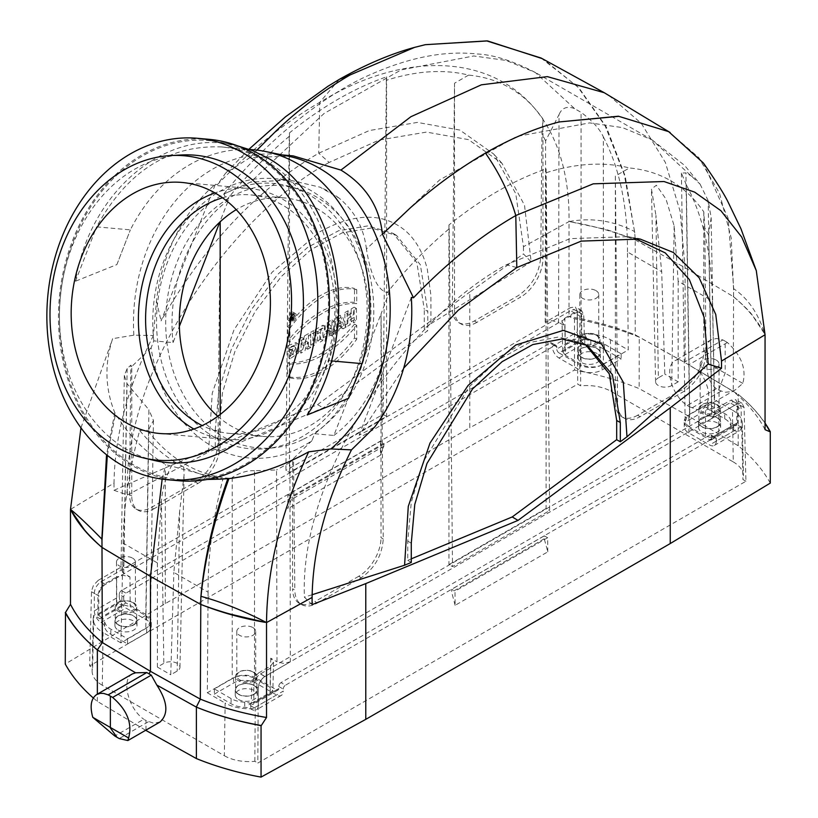<?xml version="1.0" encoding="UTF-8"?>
<svg xmlns="http://www.w3.org/2000/svg" width="818" height="818" viewBox="0 0 818 818"><rect width="100%" height="100%" fill="white"/><g stroke="black" fill="none" stroke-linecap="round" stroke-linejoin="round"><path stroke-width="0.61" stroke-dasharray="4.09 3.07" d="M302.64 439.614A131.616 103.804 95.1 0 1 274.327 447.743A131.616 103.804 95.1 0 1 223.202 436.74A131.616 103.804 95.1 0 1 171.023 363.621A131.616 103.804 95.1 0 1 176.668 263.069A131.616 103.804 95.1 0 1 236.831 193.999A131.616 103.804 95.1 0 1 297.455 188.764A131.616 103.804 95.1 0 1 316.269 196.872A131.616 103.804 95.1 0 1 368.458 269.991A131.616 103.804 95.1 0 1 362.803 370.544A131.616 103.804 95.1 0 1 302.64 439.614M217.772 416.301A119.714 94.418 -84.9 0 0 231.627 426.27A119.714 94.418 -84.9 0 0 263.294 436.423A119.714 94.418 -84.9 0 0 367.988 325.584A119.714 94.418 -84.9 0 0 284.603 197.946A119.714 94.418 -84.9 0 0 236.228 209.674M403.693 368.12L359.143 435.258L374.675 427.027M411.311 297.445L359.143 435.258M293.253 155.901L249.858 157.7L225.563 173.222L217.465 184.592C250.247 150.256 284.347 122.833 319.756 102.352C444.747 25.716 570.903 70.45 569.031 221.576L523.459 246.709L515.749 193.631L493.796 154.091L459.849 130.062L417.374 122.414L369.286 130.553L318.734 153.201C256.924 189.326 204.367 245.226 161.074 320.901L215.369 184.326A162.363 128.048 95.1 0 0 156.442 301.034L153.406 335.513L133.845 335.165L112.639 338.672C104.397 364.02 105.123 388.703 114.817 412.712L115.532 413.867C129.285 436.045 146.013 452.957 165.706 464.604L220.022 479.144M153.406 335.513C127.864 386.413 114.735 435.605 114.019 483.09L70.491 509.409M80.972 427.865L112.639 338.672M100.123 618.848L101.902 617.825A9.448 5.46 180 0 1 104.592 621.271A21.421 12.372 0 0 0 110.808 629.144L127.516 638.786L146.678 627.723A15.746 9.09 0 0 0 148.181 626.721L145.788 628.5L148.794 429.307L147.506 430.268A164.459 129.704 -84.9 0 0 230.932 478.428L232.22 477.477L232.22 678.398L235.298 677.018A15.746 9.09 0 0 0 233.549 677.887L214.398 688.94L231.105 698.592A21.421 12.372 0 0 0 244.746 702.181A9.448 5.46 180 0 1 250.707 703.736L248.928 704.768L255.226 708.398A33.63 19.417 180 0 1 225.144 703.061L224.357 755.73L102.281 685.249L103.068 632.58A33.63 19.417 180 0 1 93.232 618.612A33.63 19.417 180 0 1 93.825 615.218L100.123 618.848L97.894 614.952L97.935 594.553L99.806 588.878L103.722 584.41L116.606 576.925L116.8 604.032L97.894 614.952M123.15 543.152C123.446 507.641 128.947 470.074 139.673 430.472C150.031 443.1 161.473 453.428 173.989 461.464C166.984 473.06 162.782 486.199 161.391 500.882L157.383 562.917L123.15 543.152L120.89 642.866L145.788 628.5M120.89 642.866L103.068 632.58M468.602 75.103L454.532 83.221L452.303 308.263C452.334 315.216 454.45 319.991 458.653 322.578C462.998 324.93 468.223 324.388 474.328 320.973L518.213 295.646C531.731 286.3 539.246 273.488 540.739 257.2L541.966 133.774L542.968 118.988C524.788 92.812 499.992 78.18 468.602 75.103C443.867 68.998 416.444 70.737 386.341 80.307L386.587 76.82C354.174 88.068 321.801 106.759 289.47 132.894L289.214 136.381C267.159 154.735 246.32 175.88 226.719 199.837L223.835 193.989L250.564 182.138L324.153 113.426L401.157 69.898L473.745 55.972L506.158 60.44L535.269 72.454L574.533 108.579L581.056 112.342C592.324 120.747 599.747 128.927 603.336 136.882L603.336 364.337L600.248 365.718A15.746 9.09 0 0 0 601.997 364.848L621.159 353.785L604.451 344.143A21.421 12.372 0 0 0 590.811 340.554A9.448 5.46 180 0 1 584.839 339L586.618 337.967L580.32 334.337A33.63 19.417 180 0 1 610.402 339.674L628.224 349.961L627.478 251.975L661.711 271.74L655.924 215.369L658.357 377.834L664.809 374.112L661.711 271.74M603.336 364.337L628.224 349.961M545.197 322.282L545.606 140.89L559.031 114.592L558.561 322.282L551.874 320.676L545.197 322.282L570.708 307.548L576.946 311.147L581.7 310.707L583.735 314.94L577.314 311.229L577.702 384.123L580.698 385.851A34.745 20.061 0 0 1 611.189 391.433L733.265 461.914L732.478 410.155L714.656 399.869L712.406 301.014L678.173 281.249L674.155 225.891L666.005 199.081L656.373 185.226L651.465 189.091L655.924 215.369M574.533 108.579C567.058 105.829 561.894 107.833 559.031 114.592M380.554 441.229L380.421 455.207L383.857 446.178L383.857 443.274L380.554 441.229L287.895 494.737L287.752 508.704L291.31 499.604L291.31 496.71L287.895 494.737M380.421 455.207L287.752 508.704M289.214 136.381L285.911 470.442L289.47 472.497L386.587 416.423L383.039 414.368L285.911 470.442M220.185 414.491L220.185 444.839L217.966 443.56L220.165 221.075L228.529 200.011L226.719 199.837M217.966 443.56C216.463 459.839 208.948 472.651 195.43 481.996L151.555 507.334C145.44 510.749 140.215 511.281 135.87 508.939C131.667 506.352 129.561 501.577 129.53 494.614L130.808 365.176L127.158 368.529L124.336 375.462L127.035 383.632L148.896 409.757L145.788 615.637L130.185 606.629L129.97 576.925L123.283 575.33L116.606 576.925M104.459 583.94L98.221 580.34L123.733 565.606L120.962 569.41L123.733 573.326L129.97 576.925M98.221 580.34L93.518 585.238L91.524 590.852L89.622 665.913L577.702 384.123M577.314 311.229L575.412 307.067L570.708 307.548M386.341 80.307L383.039 414.368M173.989 461.464L183.743 467.098C196.647 473.734 209.745 477.569 223.028 478.591L230.932 478.428M139.673 430.472L147.506 430.268M183.743 467.098L184.07 475.248L179.633 511.403L173.845 572.416L208.079 592.181C207.803 556.271 212.792 518.408 223.028 478.591M157.383 562.917L157.383 667.079L163.825 663.347A9.448 5.46 180 0 1 174.183 662.181A9.448 5.46 180 0 1 179.96 667.273A9.448 5.46 180 0 1 177.189 671.067L170.747 674.789L173.845 572.416M217.465 184.592L215.369 184.326M133.845 335.165A162.363 128.048 95.1 0 1 276.29 154.387A162.363 128.048 95.1 0 1 287.67 156.054M652.11 139.909L684.574 165.389L700.065 184.111L652.11 139.909L622.498 127.608L589.655 122.884L516.557 136.514L439.532 180.032L366.413 249.03C368.468 261.791 374.092 290.001 387.251 292.517C406.607 268.427 427.262 247.169 449.205 228.754L448.959 224.981C481.301 198.846 513.673 180.154 546.087 168.907L549.635 510.555L452.507 566.629L448.959 564.584L546.087 508.51L549.635 510.555M700.065 184.122L708.173 200.696L711.169 217.608L708.633 235.011L711.824 418.479L737.325 403.755L742.079 403.294L744.083 407.517L745.934 481.25L257.844 763.041L258.243 688.02L258.907 684.298L261.341 679.727L264.102 677.007L290.359 661.813L289.909 462.497L293.529 459.123L294.807 590.044L292.588 588.755A31.503 18.19 120 0 0 299.112 603.183A31.503 18.19 120 0 0 314.858 601.619L317.333 603.05C311.229 606.465 305.952 606.966 301.515 604.563C297.21 601.925 294.971 597.079 294.807 590.044M704.799 227.782L703.797 211.852C685.617 185.666 660.832 171.034 629.431 167.956L615.361 176.074L617.59 403.683C617.754 410.728 619.993 415.564 624.287 418.213C628.725 420.616 634.001 420.104 640.116 416.689L684.001 391.352C697.488 381.996 704.83 369.082 706.026 352.63L704.799 227.782L708.633 235.011M312.098 604.655L304.388 597.191C299.347 475.769 404.47 319.787 506.393 264.766L516.812 267.568M339.245 79.407L319.756 102.352L318.734 153.201L329.153 162.445L379.061 140.082L426.515 132.097L468.479 139.622L501.976 163.334L524.522 205.236L531.158 261.862L523.459 253.917L469.767 292.057L469.767 427.814L165.297 603.602L65.266 664.063M256.903 150.123L249.858 157.7M156.442 301.034L161.074 320.901M114.019 483.09L114.019 490.299L127.373 494.992C122.373 373.601 227.24 217.465 329.153 162.445M608.858 95.369L641.24 123.283L665.3 162.322L680.075 211.105L685.085 267.752L685.085 362.66L635.228 334.859A226.821 130.952 0 0 0 569.031 316.494L574.267 318.744A233.12 134.592 180 0 1 639.247 337.19L685.085 362.66L733.235 391.454L733.582 289.961L731.2 237.966L719.533 193.314L698.889 157.731L668.695 131.657M541.097 58.027L578.817 87.69L606.363 127.056L625.197 176.085L634.737 232.895L635.228 239.95L635.228 334.859L639.247 337.19L639.155 388.591A236.269 136.412 0 0 0 574.492 370.063L469.767 427.814M249.95 157.69L256.944 150.123M214.756 437.466A133.191 105.041 95.1 0 1 163.549 273.733A133.191 105.041 95.1 0 1 289.889 186.524A133.191 105.041 95.1 0 1 366.474 325.452A133.191 105.041 95.1 0 1 266.484 448.591A133.191 105.041 95.1 0 1 214.756 437.466M153.804 340.881A137.986 108.825 95.1 0 1 274.122 178.661A137.986 108.825 95.1 0 1 368.836 283.539A137.986 108.825 95.1 0 1 314.633 433.734L311.924 440.708A142.455 112.352 95.1 0 1 151.095 347.854L153.804 340.881L173.048 342.599L179.367 326.31M267.036 157.629L265.748 160.962C251.75 153.027 237.005 148.344 221.504 146.923C168.692 144.868 127.056 171.514 96.585 226.862L130.348 229.878A164.919 130.072 95.1 0 1 254.132 149.837M237.455 145.798L233.795 144.98C164.193 128.815 89.244 193.324 75.491 281.218L96.585 226.862M254.081 155.021A170.113 134.162 95.1 0 1 324.46 343.928A170.113 134.162 95.1 0 1 190.85 479.869A170.113 134.162 95.1 0 1 133.794 465.053A170.113 134.162 95.1 0 1 66.841 261.351A170.113 134.162 95.1 0 1 220.993 142.352A170.113 134.162 95.1 0 1 254.081 155.021M116.892 264.572L130.348 229.878L116.892 264.572L75.491 281.218M307.169 414.971L328.253 360.615C351.28 283.672 322.824 192.782 265.748 160.962M328.253 360.615L331.331 360.891M449.205 228.754L452.507 566.629M387.251 292.517L389.092 292.711L381.045 313.969L383.243 538.98C382.047 555.442 374.705 568.346 361.219 577.712L317.333 603.05M547.794 551.843L547.661 537.712L544.246 535.872L544.246 538.776L547.794 551.843L455.125 605.34L454.992 591.21L451.689 589.308L451.689 592.201L455.125 605.34M547.661 537.712L454.992 591.21M366.413 249.03C363.979 228.294 354.879 211.33 339.102 198.14L320.186 187.22L289.623 180.052L250.564 182.138M603.336 136.882C619.666 168.293 627.713 206.657 627.478 251.975M732.478 410.155A33.63 19.417 180 0 1 742.325 423.642A33.63 19.417 180 0 1 741.732 427.517L735.433 423.888L733.654 424.91A9.448 5.46 180 0 1 730.965 421.464A21.421 12.372 0 0 0 724.738 413.591L708.03 403.949L688.879 415.002A15.746 9.09 0 0 0 687.365 416.014L689.768 414.235L686.292 184.776C703.255 216.545 711.957 255.288 712.406 301.014M686.292 184.776L681.404 173.068L685.924 172.884L689.768 427.098L686.742 424.644L685.259 421.751L687.365 416.014A15.746 9.09 0 0 0 684.257 421.434A15.746 9.09 0 0 0 688.879 427.865L709.595 439.828L734.544 425.421L733.705 424.941A9.448 5.46 180 0 1 733.654 424.91L711.517 437.691L705.361 436.096L689.768 427.098M692.447 176.647L685.924 172.884M314.633 433.734L333.877 435.452L381.024 313.948L381.024 537.702L383.243 538.98M361.219 577.712L358.744 576.281A31.503 18.19 120 0 0 381.024 537.702M358.744 576.281L314.858 601.619M311.924 440.708L292.588 459.409L292.588 588.755M220.165 221.075L220.185 221.78M220.185 221.095L219.766 222.169M151.095 347.854L131.749 366.556L131.749 495.902A31.503 18.19 120 0 0 138.273 510.32A31.503 18.19 120 0 0 154.029 508.765L151.555 507.334M195.43 481.996L197.915 483.428L154.029 508.765M197.915 483.428A31.503 18.19 120 0 0 220.185 444.839M741.22 426.71A9.448 5.46 60 0 1 739.267 431.035A9.448 5.46 60 0 1 734.544 430.565L733.705 430.084A9.448 5.46 180 0 1 730.965 426.607A21.421 12.372 0 0 0 724.738 418.734L708.03 409.092L688.879 420.155A15.746 9.09 0 0 0 684.257 426.577A15.746 9.09 0 0 0 688.879 433.008L709.595 444.972A9.448 5.46 -120 0 0 714.318 445.442A9.448 5.46 -120 0 0 716.271 441.117L741.22 426.71L741.22 409.215A9.448 5.46 120 0 0 739.267 404.89A9.448 5.46 120 0 0 734.544 405.36L264.96 676.466A9.448 5.46 120 0 0 258.273 688.04L253.825 685.474L253.825 702.959A3.149 1.82 60 0 1 253.171 704.4A3.149 1.82 60 0 1 251.596 704.247L276.545 689.85L255.829 677.887A15.746 9.09 0 0 0 235.298 677.018C242.24 674.962 248.631 675.423 254.49 678.398L254.49 470.718L276.556 469.961L276.985 661.813L283.672 663.408L290.359 661.813M264.848 676.537L258.611 672.938L270.748 665.924L273.519 662.14L270.748 658.204L276.985 661.813M254.49 678.398L270.083 687.406L272.844 690.954L250.707 703.736A9.448 5.46 180 0 1 250.758 703.766L251.596 704.247M107.311 455.37L115.532 413.867M162.158 479.144L165.706 464.604M114.817 412.712L106.544 454.767M208.079 592.181L207.322 692.764L232.22 678.398M765.055 423.141A236.269 136.412 0 0 0 738.194 394.327L738.122 394.276A233.12 134.592 180 0 1 765.055 423.458M585.422 344.49L583.643 343.458L558.408 337.016L529.205 342.599L498.54 359.716L469.051 386.894L423.448 461.444L411.26 502.385L407.773 541.107L407.773 560.299L411.27 558.847M293.11 315.032A3.17 1.83 -60 0 1 294.695 314.879A3.17 1.83 -60 0 1 294.695 318.539A3.17 1.83 -60 0 1 291.525 320.37A3.17 1.83 -60 0 1 291.034 317.824A3.17 1.83 -60 0 1 293.11 315.032M292.057 313.928L292.057 317.384L291.249 317.844L291.249 316.852L289.552 318.826L292.098 313.907L294.286 315.216L294.286 318.662L293.478 319.132L293.478 318.13L291.781 320.114L292.231 318.529L289.787 317.159L292.231 318.529L294.327 315.196M315.932 331.852L315.932 344.501L312.916 346.239L312.916 333.591L315.932 331.852L313.703 330.564L313.703 343.212L315.932 344.501M346.045 327.108L343.059 328.836L342.507 327.088L339.133 329.041L338.56 331.433L335.268 333.335L339.02 318.519L342.476 316.525L346.045 327.108L343.816 325.83L340.83 327.548L343.059 328.836M307.742 349.225L310.646 347.548L310.646 334.91L306.781 337.139L303.979 345.799L303.979 338.754L301.065 340.431L301.065 353.079L304.899 350.871L307.742 342.057L307.742 349.225L305.513 347.936L308.417 346.27L310.646 347.548M218.866 451.239L218.866 432.047L215.236 430.023L215.236 449.276L218.866 451.239L323.325 407.885L427.783 330.625L424.276 328.591L424.276 309.337L427.783 311.433L427.783 330.625M218.866 432.047L222.445 392.906L234.889 351.536L255.104 311.576L281.31 276.535L311.218 249.5L342.19 232.844L371.505 228.017L396.587 235.461L420.37 264.776L427.783 311.433M331.178 335.697L334.204 333.949L334.204 321.3C327.425 324.337 325.267 328.028 327.732 332.364L325.339 339.071L328.683 337.139L330.349 331.965L331.178 331.484L331.178 335.697L328.948 334.409L331.975 332.66L334.204 333.949M331.975 332.66L331.975 320.022C325.196 323.049 323.038 326.74 325.503 331.086L327.732 332.364L325.503 331.086L323.11 337.783L325.339 339.071M289.909 377.804A80.522 46.493 120 0 0 356.74 339.214L356.74 325.359A95.542 55.164 -60 0 1 289.909 363.949L289.909 377.804L287.68 376.515A80.522 46.493 120 0 0 354.511 337.926L356.74 339.214M293.11 313.826A4.652 2.689 -60 0 1 295.431 313.591A4.652 2.689 -60 0 1 295.431 318.959A4.652 2.689 -60 0 1 290.779 321.648A4.652 2.689 -60 0 1 290.063 317.926A4.652 2.689 -60 0 1 293.11 313.826M356.74 289.746L356.74 303.631A96.156 55.512 120 0 0 289.94 342.2L289.909 328.315A80.256 46.34 -60 0 1 356.74 289.746L354.511 288.457L354.511 302.343L356.74 303.631M356.444 308.458L356.444 321.106L353.427 322.854L353.427 317.875L350.155 319.766L350.155 324.746L347.129 326.484L347.129 313.846L350.155 312.098L350.155 316.709L353.427 314.818L353.427 310.206L356.444 308.458L354.214 307.179L354.214 319.818L356.444 321.106M325.206 326.494L325.206 329.49L322.844 330.85L322.844 340.503L319.828 342.251L319.828 332.599L317.456 333.969L317.456 330.973L325.206 326.494L322.987 325.206L322.987 328.202L325.206 329.49M293.222 350.717L293.222 354.552L295.707 347.415L290.308 350.114L290.308 346.924L298.161 343.918L298.458 352.998L290.206 358.693L290.206 352.456L293.222 350.717L290.993 349.429L290.993 353.274L293.222 354.552M93.232 618.612L92.107 670.821A34.745 20.061 0 0 1 92.618 667.652L89.622 665.913M92.107 670.821A34.745 20.061 0 0 0 102.281 685.249M224.357 755.73A34.745 20.061 0 0 0 254.848 761.313L257.844 763.041M745.934 481.25L742.928 479.522A34.745 20.061 0 0 0 743.439 475.851A34.745 20.061 0 0 0 733.265 461.914M93.293 697.969A236.269 136.412 0 0 0 97.352 701.394L145.665 730.28M770.28 483.101A236.269 136.412 0 0 0 738.194 445.769L689.543 416.679L639.155 388.591M689.768 414.235L714.656 399.869M711.824 418.479L714.584 414.562L711.824 410.759L705.586 407.159L710.167 408.622L716.364 408.223L731.087 400.145L737.325 403.755M207.322 692.764L225.144 703.061M741.732 427.517L742.928 479.522M254.848 761.313L255.226 708.398M634.737 232.895L634.553 231.535C613.572 220.717 591.731 217.394 569.031 221.576L569.031 316.494M570.402 221.811C593.684 225.87 615.289 231.913 635.228 239.95C630.995 238.018 610.995 230.656 603.94 228.958L570.402 221.78M765.055 429.665A226.821 130.952 0 0 0 733.235 391.454L738.122 394.276M733.235 296.535C747.151 308.049 757.621 320.523 764.646 333.959L751.599 314.204C748.654 310.134 736.619 298.999 733.235 296.535L685.085 267.752L635.228 239.95M733.582 289.961L733.715 288.785C748.051 298.355 758.501 313.683 765.055 334.756M678.173 281.249L678.173 381.832L664.809 374.112M157.383 667.079L170.747 674.789M215.236 430.023L218.815 390.861L231.269 349.47L251.494 309.48L277.721 274.419L307.65 247.373L338.642 230.707L367.967 225.88L393.069 233.334L416.863 262.66L424.276 309.337M215.236 449.276L208.559 452.057L212.24 393.223L233.979 329.889L272.067 272.261L319.756 231.811C354.726 212.69 383.325 212.373 405.544 230.84C415.881 240.032 423.131 252.782 427.282 269.081L430.892 295.175L430.963 323.652L424.276 328.591M639.155 337.139A236.269 136.412 0 0 0 574.492 318.621L574.267 318.744M574.492 318.621L574.492 370.063M523.459 246.709L523.459 253.917M165.297 603.602L165.297 467.845L317.537 404.654L469.767 292.057M317.537 404.654L323.325 407.885M430.963 323.652L531.158 261.862M634.553 231.535L624.328 174.858L605.248 126.095L578.081 87.25L543.755 59.52M703.368 162.997L728.092 218.058L733.715 288.785M633.756 237.946L628.163 236.647L570.034 238.641L506.393 264.766M411.27 543.203L407.773 541.107M114.019 490.299L165.297 467.845M127.373 494.992L208.559 452.057M411.27 562.457L407.773 560.299M312.108 594.727L304.388 597.191M586.618 337.967L584.318 334.112L565.402 345.032L564.798 318.161L562.027 322.087L564.798 325.881L558.561 322.282M564.798 325.881L565.463 355.329L581.056 364.337L581.056 112.342M718.572 389.992L724.809 392.313L731.18 391.658L735.402 389.808L742.795 383.397C746.609 369.092 741.466 355.472 727.376 342.507L725.188 341.198L725.188 372.957L718.572 389.992L716.302 388.734L687.273 405.493C671.271 395.288 663.613 366.116 675.443 360.401L678.746 359.214M687.273 405.493L689.543 406.761L689.543 416.679M689.543 406.761L697.069 409.603L703.163 408.417C711.466 400.523 710.402 388.202 699.963 371.464L738.112 394.276M738.194 445.769L738.194 394.327M146.003 730.085L146.003 720.566L143.815 719.257L114.796 736.016M132.383 673.93C120.972 679.41 128.365 708.736 143.815 719.257M97.352 701.394L97.352 694.155M160.113 721.946L153.804 723.255L146.003 720.566M580.32 334.337L580.698 385.851M92.618 667.652L93.825 615.218M248.928 704.768L251.228 703.48L251.811 684.308L258.243 688.02M251.228 703.48L272.864 690.954L273.519 662.181M258.611 672.938L253.887 677.836L251.811 684.308M711.517 437.691L737.662 422.64L737.662 403.806L735.781 399.665L731.087 400.145M737.662 422.64L735.433 423.888M564.798 318.161L576.946 311.147M584.318 334.112L583.735 314.94M544.246 535.872L451.689 589.308M544.246 538.776L451.689 592.201M383.857 446.178L291.31 499.604M383.857 443.274L291.31 496.71M678.173 381.832L671.721 385.554A9.448 5.46 180 0 1 661.476 386.75A9.448 5.46 180 0 1 655.586 381.761A9.448 5.46 180 0 1 658.357 377.834M308.417 346.27L308.417 333.621L310.646 334.91M308.417 333.621L304.552 335.85L306.781 337.139M304.552 335.85L301.75 344.511L303.979 345.799M301.75 344.511L301.75 337.466L303.979 338.754M301.75 337.466L298.836 339.153L301.065 340.431M298.836 339.153L298.836 351.791L301.065 353.079M298.836 351.791L302.67 349.583L304.899 350.871M302.67 349.583L305.513 340.769L307.742 342.057M305.513 340.769L305.513 347.936M331.178 325.861L331.178 328.57L329.644 329.051L331.178 325.861L328.948 324.572L328.948 327.292L331.178 328.57M331.975 320.022L334.204 321.3M323.11 337.783L326.454 335.85L328.683 337.139M326.454 335.85L328.12 330.676L330.349 331.965M328.12 330.676L328.948 330.206L331.178 331.484M328.948 330.206L328.948 334.409M328.948 327.292L327.415 327.773L328.948 324.572M354.511 337.926L354.511 324.071L356.74 325.359M354.511 324.071A95.542 55.164 -60 0 1 287.68 362.66L289.909 363.949M287.68 362.66L287.68 376.515M290.881 312.537A4.652 2.689 -60 0 1 293.202 312.302A4.652 2.689 -60 0 1 293.202 317.681A4.652 2.689 -60 0 1 288.549 320.359A4.652 2.689 -60 0 1 287.588 318.233A4.652 2.689 -60 0 1 290.881 312.537M290.881 313.744A3.17 1.83 -60 0 1 292.466 313.591A3.17 1.83 -60 0 1 292.466 317.251A3.17 1.83 -60 0 1 289.296 319.081A3.17 1.83 -60 0 1 288.631 317.629A3.17 1.83 -60 0 1 290.881 313.744M354.511 302.343A96.156 55.512 120 0 0 287.711 340.912L289.94 342.2M287.711 340.912L287.68 327.016L289.93 328.304M287.701 327.016A80.256 46.34 -60 0 1 354.511 288.457M354.214 319.818L351.198 321.566L353.427 322.854M351.198 321.566L351.198 316.586L353.427 317.875M351.198 316.586L347.926 318.478L350.155 319.766M347.926 318.478L347.926 323.458L350.155 324.746M347.926 323.458L344.899 325.196L347.129 326.484M344.899 325.196L344.899 312.558L347.129 313.846M344.899 312.558L347.926 310.809L350.155 312.098M347.926 310.809L347.926 315.421L350.155 316.709M347.926 315.421L351.198 313.529L353.427 314.818M351.198 313.529L351.198 308.918L353.427 310.206M351.198 308.918L354.214 307.179M339.562 323.478L338.632 320.206L337.65 324.582L339.562 323.478L341.791 324.766L340.85 321.494L339.879 325.871L341.791 324.766M338.632 320.206L340.85 321.494M337.65 324.582L339.879 325.871M340.83 327.548L340.278 325.809L342.507 327.088M340.278 325.809L336.904 327.752L339.133 329.041M336.904 327.752L336.341 330.145L338.56 331.433M336.341 330.145L333.038 332.047L335.268 333.335M333.038 332.047L336.791 317.241L339.02 318.519M336.791 317.241L340.247 315.247L342.476 316.525M340.247 315.247L343.816 325.83M322.987 328.202L320.615 329.572L322.844 330.85M320.615 329.572L320.615 339.214L322.844 340.503M320.615 339.214L317.599 340.963L319.828 342.251M317.599 340.963L317.599 331.31L319.828 332.599M317.599 331.31L315.227 332.681L317.456 333.969M315.227 332.681L315.227 329.685L317.456 330.973M315.227 329.685L322.987 325.206M313.703 343.212L310.697 344.951L312.916 346.239M310.697 344.951L310.697 332.302L312.916 333.591M310.697 332.302L313.703 330.564M290.993 353.274L293.478 346.126L288.079 348.836L290.308 350.114M288.079 348.836L288.079 345.636L290.308 346.924M288.079 345.636L295.932 342.63L296.228 351.709L287.977 357.415L290.206 358.693M287.977 357.415L287.977 351.178L290.206 352.456M287.977 351.178L290.993 349.429M293.478 316.474L293.478 317.364L291.249 316.075L291.249 315.186L293.478 316.474L293.478 317.364L293.478 316.474M291.249 315.186L291.249 316.075L291.249 315.186M292.057 317.384L294.286 318.662M291.249 317.844L293.478 319.132M291.249 316.852L293.478 318.13M290.687 317.179L292.916 318.458M290.4 318.335L292.629 319.623M289.552 318.826L291.781 320.114M699.963 371.464L686.547 363.509M640.116 416.689L637.641 415.258L681.527 389.93L684.001 391.352M703.797 211.852L703.797 351.341A31.503 18.19 -60 0 1 681.527 389.93M637.641 415.258A31.503 18.19 -60 0 1 621.885 416.822A31.503 18.19 -60 0 1 615.361 402.405L617.59 403.683M615.361 176.074L615.361 402.405M292.588 459.409L293.529 459.123M474.328 320.973L476.802 322.404L520.688 297.067L518.213 295.646M542.968 118.988L542.968 258.488A31.503 18.19 -60 0 1 520.688 297.067M476.802 322.404A31.503 18.19 -60 0 1 461.055 323.969A31.503 18.19 -60 0 1 454.532 309.541L452.303 308.263M454.532 83.221L454.532 309.541M131.749 366.556L130.808 365.176M333.877 435.452A137.986 108.825 -84.9 0 0 389.092 292.711M339.102 198.14A137.986 108.825 -84.9 0 0 320.186 187.22M228.529 200.011A137.986 108.825 -84.9 0 0 173.048 342.599M289.909 462.497L276.556 469.961M254.49 470.718C247.384 470.36 239.96 472.62 232.22 477.477M148.794 429.307L153.447 420.421L148.896 409.757M145.788 615.637L148.866 618.152L150.308 621.118L148.181 626.721A15.746 9.09 0 0 0 151.289 621.291A15.746 9.09 0 0 0 146.678 614.87L125.962 602.907L101.013 617.314L101.841 617.794A9.448 5.46 180 0 1 101.902 617.825L124.029 605.044L130.185 606.629M94.326 610.882A9.448 5.46 -120 0 0 101.013 622.457L101.841 622.938A9.448 5.46 180 0 1 104.592 626.414A21.421 12.372 0 0 0 110.808 634.287L127.516 643.93L146.678 632.866A15.746 9.09 0 0 0 151.289 626.445A15.746 9.09 0 0 0 146.678 620.013L125.962 608.05A9.448 5.46 60 0 1 119.275 596.475L94.326 610.882L94.326 593.387A9.448 5.46 -60 0 1 101.013 581.813L570.586 310.707A9.448 5.46 -60 0 1 575.31 310.237A9.448 5.46 -60 0 1 577.273 314.562L581.731 317.139L581.731 334.623A3.149 1.82 -120 0 0 583.95 338.488L559.001 352.885L579.717 364.848A15.746 9.09 0 0 0 600.248 365.718C593.316 367.773 586.915 367.302 581.056 364.337M124.029 605.044L116.8 604.032M565.402 345.032L562.712 351.781L584.839 339A9.448 5.46 180 0 1 584.788 338.969L583.95 338.488M565.463 355.329L562.712 351.781M386.587 76.82L386.587 416.423M289.47 132.894L289.47 472.497M546.087 168.907L546.087 508.51M448.959 224.981L448.959 564.584M148.273 721.834L119.244 738.582M720.76 391.311L691.731 408.07M716.302 388.734C709.523 383.018 706.404 374.337 706.946 362.701C703.777 351.576 705.157 343.949 711.077 339.818L716.517 338.468L722.918 339.94L684.288 362.241M727.376 342.507L688.736 364.818M725.188 341.198L722.918 339.94M742.795 383.397L706.946 362.701M222.557 197.792A119.714 94.418 95.1 0 1 250.891 194.929A119.714 94.418 95.1 0 1 334.276 322.568A119.714 94.418 95.1 0 1 229.582 433.407A119.714 94.418 95.1 0 1 202.22 425.575M193.856 429.031A126.013 99.387 -84.9 0 0 226.801 439.481A126.013 99.387 -84.9 0 0 333.519 344.582A126.013 99.387 -84.9 0 0 282.558 199.142A126.013 99.387 -84.9 0 0 249.224 188.457A126.013 99.387 -84.9 0 0 214.94 192.915M178.692 480.728A171.381 135.164 95.1 0 1 133.344 466.199A171.381 135.164 95.1 0 1 64.039 268.406A171.381 135.164 95.1 0 1 209.183 139.336M154.183 460.432A154.305 121.698 95.1 0 1 126.872 449.532A154.305 121.698 95.1 0 1 62.7 279.889A154.305 121.698 95.1 0 1 181.463 154.98M581.731 317.139A9.448 5.46 120 0 0 579.768 312.803A9.448 5.46 120 0 0 575.044 313.274L105.461 584.389A9.448 5.46 120 0 0 98.784 595.964L94.326 593.387M101.013 617.314A3.149 1.82 60 0 1 98.784 613.449L98.784 595.964M98.784 613.449L123.733 599.042L123.733 596.987A3.149 1.82 -60 0 1 125.962 593.132L121.504 590.555L550.095 343.11L554.553 345.687L125.962 593.132M554.553 345.687A3.149 1.82 -60 0 1 556.128 345.533A3.149 1.82 -60 0 1 556.782 346.975L556.782 349.03L581.731 334.623M577.273 314.562L577.273 332.057L552.324 346.454A9.448 5.46 -120 0 0 559.001 358.028L579.717 369.992A15.746 9.09 0 0 0 601.997 369.992L621.159 358.928L604.451 349.286A21.421 12.372 0 0 0 590.811 345.697A9.448 5.46 180 0 1 584.788 344.112L583.95 343.632A9.448 5.46 60 0 1 577.273 332.057M556.782 346.975L552.324 344.398L552.324 346.454M552.324 344.398A3.149 1.82 120 0 0 551.669 342.957A3.149 1.82 120 0 0 550.095 343.11M121.504 590.555A3.149 1.82 120 0 0 119.275 594.42L123.733 596.987M119.275 596.475L119.275 594.42M559.001 352.885A3.149 1.82 60 0 1 556.782 349.03M621.159 353.785L621.159 358.928M597.099 353.529A11.023 6.37 0 0 0 585.085 352.149A11.023 6.37 0 0 0 578.275 358.028A11.023 6.37 0 0 0 589.297 364.399A11.023 6.37 0 0 0 600.33 358.028A11.023 6.37 0 0 0 597.099 353.529M597.099 348.386A11.023 6.37 0 0 0 585.085 347.006A11.023 6.37 0 0 0 578.275 352.885A11.023 6.37 0 0 0 589.297 359.255A11.023 6.37 0 0 0 600.33 352.885A11.023 6.37 0 0 0 597.099 348.386M123.733 599.042A3.149 1.82 -120 0 0 125.962 602.907M127.516 643.93L127.516 638.786M118.16 630.044A11.023 6.37 0 0 0 130.174 631.424A11.023 6.37 0 0 0 136.984 625.545A11.023 6.37 0 0 0 125.962 619.175A11.023 6.37 0 0 0 114.929 625.545A11.023 6.37 0 0 0 118.16 630.044M118.16 624.901A11.023 6.37 0 0 0 130.174 626.281A11.023 6.37 0 0 0 136.984 620.392A11.023 6.37 0 0 0 125.962 614.032A11.023 6.37 0 0 0 114.929 620.392A11.023 6.37 0 0 0 118.16 624.901M596.874 357.261A10.716 6.186 0 0 0 600.013 352.885A10.716 6.186 0 0 0 589.297 346.699A10.716 6.186 0 0 0 578.592 352.885A10.716 6.186 0 0 0 585.197 358.601A10.716 6.186 0 0 0 596.874 357.261M596.874 343.887A10.716 6.186 0 0 0 600.013 339.511A10.716 6.186 0 0 0 589.297 333.325A10.716 6.186 0 0 0 578.592 339.511A10.716 6.186 0 0 0 585.197 345.227A10.716 6.186 0 0 0 596.874 343.887M595.985 335.063A9.448 5.46 0 0 0 585.688 333.877A9.448 5.46 0 0 0 579.85 338.918A9.448 5.46 0 0 0 585.688 343.959A9.448 5.46 0 0 0 595.985 342.773A9.448 5.46 0 0 0 598.756 338.918A9.448 5.46 0 0 0 595.985 335.063M595.985 290.646A9.448 5.46 180 0 1 598.756 294.5A9.448 5.46 180 0 1 595.985 298.355A9.448 5.46 180 0 1 585.688 299.541A9.448 5.46 180 0 1 579.85 294.5A9.448 5.46 180 0 1 585.688 289.46A9.448 5.46 180 0 1 595.985 290.646M133.528 624.768A10.716 6.186 0 0 0 136.667 620.392A10.716 6.186 0 0 0 125.962 614.216A10.716 6.186 0 0 0 115.246 620.392A10.716 6.186 0 0 0 121.862 626.107A10.716 6.186 0 0 0 133.528 624.768M133.528 611.394A10.716 6.186 0 0 0 136.667 607.017A10.716 6.186 0 0 0 125.962 600.831A10.716 6.186 0 0 0 115.246 607.017A10.716 6.186 0 0 0 121.862 612.733A10.716 6.186 0 0 0 133.528 611.394M132.639 602.569A9.448 5.46 0 0 0 122.342 601.383A9.448 5.46 0 0 0 116.504 606.424A9.448 5.46 0 0 0 122.342 611.465A9.448 5.46 0 0 0 132.639 610.289A9.448 5.46 0 0 0 135.41 606.424A9.448 5.46 0 0 0 132.639 602.569M132.639 558.152A9.448 5.46 180 0 1 135.41 562.007A9.448 5.46 180 0 1 132.639 565.862A9.448 5.46 180 0 1 122.342 567.048A9.448 5.46 180 0 1 116.504 562.007A9.448 5.46 180 0 1 122.342 556.966A9.448 5.46 180 0 1 132.639 558.152M253.825 685.474A9.448 5.46 -60 0 1 260.502 673.899L730.085 402.783A9.448 5.46 -60 0 1 734.809 402.323A9.448 5.46 -60 0 1 736.773 406.648L741.22 409.215M734.544 425.421A3.149 1.82 -120 0 0 736.118 425.585A3.149 1.82 -120 0 0 736.773 424.133L736.773 406.648M736.773 424.133L711.813 438.54L711.813 436.485A3.149 1.82 120 0 0 711.169 435.043A3.149 1.82 120 0 0 709.595 435.196L714.042 437.773L285.451 685.218L281.003 682.641L709.595 435.196M281.003 682.641A3.149 1.82 120 0 0 278.774 686.496L278.774 688.562L253.825 702.959M258.273 688.04L258.273 705.535L283.233 691.128A9.448 5.46 60 0 1 281.269 695.453A9.448 5.46 60 0 1 276.545 694.993L255.829 683.03A15.746 9.09 0 0 0 233.549 683.03L214.398 694.093L231.105 703.736A21.421 12.372 0 0 0 244.746 707.325A9.448 5.46 180 0 1 250.758 708.909L251.596 709.39A9.448 5.46 -120 0 0 256.32 709.86A9.448 5.46 -120 0 0 258.273 705.535M278.774 686.496L283.233 689.073L283.233 691.128M283.233 689.073A3.149 1.82 -60 0 1 285.451 685.218M714.042 437.773A3.149 1.82 -60 0 1 715.617 437.61A3.149 1.82 -60 0 1 716.271 439.051L711.813 436.485M716.271 441.117L716.271 439.051M276.545 689.85A3.149 1.82 -120 0 0 278.12 690.003A3.149 1.82 -120 0 0 278.774 688.562M214.398 688.94L214.398 694.093M238.457 699.492A11.023 6.37 0 0 0 250.472 700.873A11.023 6.37 0 0 0 257.271 694.993A11.023 6.37 0 0 0 246.249 688.623A11.023 6.37 0 0 0 235.226 694.993A11.023 6.37 0 0 0 238.457 699.492M238.457 694.349A11.023 6.37 0 0 0 250.472 695.729A11.023 6.37 0 0 0 257.271 689.85A11.023 6.37 0 0 0 246.249 683.48A11.023 6.37 0 0 0 235.226 689.85A11.023 6.37 0 0 0 238.457 694.349M711.813 438.54A3.149 1.82 60 0 1 711.169 439.982A3.149 1.82 60 0 1 709.595 439.828M708.03 409.092L708.03 403.949M717.386 422.978A11.023 6.37 0 0 0 705.372 421.597A11.023 6.37 0 0 0 698.562 427.477A11.023 6.37 0 0 0 709.595 433.847A11.023 6.37 0 0 0 720.617 427.477A11.023 6.37 0 0 0 717.386 422.978M717.386 417.834A11.023 6.37 0 0 0 705.372 416.454A11.023 6.37 0 0 0 698.562 422.333A11.023 6.37 0 0 0 709.595 428.704A11.023 6.37 0 0 0 720.617 422.333A11.023 6.37 0 0 0 717.386 417.834M717.161 426.71A10.716 6.186 0 0 0 720.3 422.333A10.716 6.186 0 0 0 709.595 416.157A10.716 6.186 0 0 0 698.879 422.333A10.716 6.186 0 0 0 705.494 428.049A10.716 6.186 0 0 0 717.161 426.71M717.161 413.335A10.716 6.186 0 0 0 720.3 408.959A10.716 6.186 0 0 0 709.595 402.773A10.716 6.186 0 0 0 698.879 408.959A10.716 6.186 0 0 0 705.494 414.675A10.716 6.186 0 0 0 717.161 413.335M716.271 404.511A9.448 5.46 0 0 0 705.975 403.325A9.448 5.46 0 0 0 700.136 408.366A9.448 5.46 0 0 0 705.975 413.407A9.448 5.46 0 0 0 716.271 412.221A9.448 5.46 0 0 0 719.042 408.366A9.448 5.46 0 0 0 716.271 404.511M716.271 360.094A9.448 5.46 180 0 1 719.042 363.949A9.448 5.46 180 0 1 716.271 367.803A9.448 5.46 180 0 1 705.975 368.99A9.448 5.46 180 0 1 700.136 363.949A9.448 5.46 180 0 1 705.975 358.908A9.448 5.46 180 0 1 716.271 360.094M253.825 694.216A10.716 6.186 0 0 0 256.964 689.85A10.716 6.186 0 0 0 246.249 683.664A10.716 6.186 0 0 0 235.543 689.85A10.716 6.186 0 0 0 242.148 695.556A10.716 6.186 0 0 0 253.825 694.216M253.825 680.842A10.716 6.186 0 0 0 256.964 676.466A10.716 6.186 0 0 0 246.249 670.29A10.716 6.186 0 0 0 235.543 676.466A10.716 6.186 0 0 0 242.148 682.181A10.716 6.186 0 0 0 253.825 680.842M252.936 672.018A9.448 5.46 0 0 0 242.629 670.832A9.448 5.46 0 0 0 236.801 675.872A9.448 5.46 0 0 0 242.629 680.913A9.448 5.46 0 0 0 252.936 679.738A9.448 5.46 0 0 0 255.697 675.872A9.448 5.46 0 0 0 252.936 672.018M252.936 627.6A9.448 5.46 180 0 1 255.697 631.455A9.448 5.46 180 0 1 252.936 635.31A9.448 5.46 180 0 1 242.629 636.496A9.448 5.46 180 0 1 236.801 631.455A9.448 5.46 180 0 1 242.629 626.414A9.448 5.46 180 0 1 252.936 627.6M545.606 140.89L541.966 133.774M127.158 368.529L123.733 565.606M179.633 511.403L177.189 671.067M161.391 500.882L163.825 663.347M546.332 172.68C576.588 163.201 604.287 161.627 629.431 167.956M270.748 658.204L270.083 687.406M123.733 573.326L127.035 383.632M711.824 410.759L708.173 200.696M705.361 436.096L705.586 407.159M610.402 339.674L611.189 391.433M270.144 692.56L270.748 665.924M718.95 407.159L718.746 433.56M744.083 407.517L737.662 403.806M91.463 591.731L97.894 595.443M674.155 225.891L671.721 385.554M706.026 352.63L703.797 351.341M540.739 257.2L542.968 258.488M129.53 494.614L131.749 495.902M584.788 338.969L584.788 344.112M575.044 313.274L570.586 310.707M101.013 581.813L105.461 584.389M579.717 364.848L579.717 369.992M590.811 340.554L590.811 345.697M604.451 344.143L604.451 349.286M601.997 364.848L601.997 369.992M559.001 358.028L583.95 343.632M101.841 622.938L101.841 617.794M146.678 620.013L146.678 614.87M104.592 626.414L104.592 621.271M110.808 634.287L110.808 629.144M146.678 632.866L146.678 627.723M101.013 622.457L125.962 608.05M250.758 703.766L250.758 708.909M260.502 673.899L264.96 676.466M734.544 405.36L730.085 402.783M255.829 677.887L255.829 683.03M244.746 702.181L244.746 707.325M231.105 698.592L231.105 703.736M233.549 677.887L233.549 683.03M276.545 694.993L251.596 709.39M733.705 430.084L733.705 424.941M688.879 433.008L688.879 427.865M730.965 426.607L730.965 421.464M724.738 418.734L724.738 413.591M688.879 420.155L688.879 415.002M734.544 430.565L709.595 444.972M535.269 72.454C512.62 60.767 493.172 54.612 476.935 53.988C445.002 50.491 409.726 57.26 371.116 74.285C321.74 95.317 261.709 145.921 223.835 193.989M179.96 667.273L184.07 475.248M282.016 154.899L276.29 154.387M248.948 149.254L225.563 173.232M670.136 132.516L669.369 132.046M233.795 144.98L220.993 142.352M207.24 479.46L190.85 479.869M221.504 146.923L249.398 149.418M652.079 139.888L535.238 72.434M742.325 423.642L743.439 475.851M501.976 163.334L493.796 154.091M393.069 233.334L396.587 235.461M756.292 270.646L756.077 269.93M628.163 236.647L637.529 238.559M583.643 343.458L587.252 345.441M655.586 381.761L651.465 189.091M329.644 329.051L327.415 327.773M288.549 320.359L290.779 321.648M293.202 312.302L295.431 313.591M289.296 319.081L291.525 320.37M292.466 313.591L294.695 314.879M293.478 346.126L295.707 347.415M295.932 342.63L298.161 343.918M292.742 317.66L290.513 316.372M624.236 418.182L621.885 416.822M299.112 603.183L301.453 604.533M458.704 322.609L461.055 323.969M138.273 510.32L135.921 508.97M274.122 178.661L289.623 180.052M153.447 420.421L150.4 622.181M681.404 173.068L685.157 420.779M562.692 351.3L562.027 322.139M581.721 310.717L575.391 307.057M742.09 403.305L735.76 399.644M124.336 375.462L120.962 569.379M714.584 414.532L711.169 217.598M711.19 339.767L675.443 360.401M735.402 389.808L703.163 408.417M297.455 188.764L289.889 186.524M274.327 447.743L266.484 448.591M159.571 433.479L226.801 439.481M181.995 182.455L249.224 188.457M229.582 433.407L263.294 436.423M250.891 194.929L284.603 197.946M600.33 358.028L600.33 352.885M578.275 358.028L578.275 352.885M556.128 345.533L551.669 342.957M579.768 312.803L575.31 310.237M151.289 626.445L151.289 621.291M136.984 625.545L136.984 620.392M114.929 625.545L114.929 620.392M578.592 339.511L578.592 352.885M600.013 339.511L600.013 352.885M579.85 294.5L579.85 338.918M598.756 294.5L598.756 338.918M115.246 607.017L115.246 620.392M136.667 607.017L136.667 620.392M116.504 562.007L116.504 606.424M135.41 562.007L135.41 606.424M257.271 694.993L257.271 689.85M235.226 694.993L235.226 689.85M278.12 690.003L253.171 704.4M281.269 695.453L256.32 709.86M684.257 426.577L684.257 421.434M720.617 427.477L720.617 422.333M698.562 427.477L698.562 422.333M711.169 439.982L736.118 425.585M714.318 445.442L739.267 431.035M711.169 435.043L715.617 437.61M734.809 402.323L739.267 404.89M698.879 408.959L698.879 422.333M720.3 408.959L720.3 422.333M700.136 363.949L700.136 408.366M719.042 363.949L719.042 408.366M235.543 676.466L235.543 689.85M256.964 676.466L256.964 689.85M236.801 631.455L236.801 675.872M255.697 631.455L255.697 675.872"/><path stroke-width="1.23" d="M236.228 209.674A119.714 94.418 -84.9 0 0 179.909 308.785A119.714 94.418 -84.9 0 0 217.772 416.301M116.769 447.19A152.792 120.502 -84.9 0 0 143.804 457.988A152.792 120.502 -84.9 0 0 290.809 318.693A152.792 120.502 -84.9 0 0 170.819 155.543A152.792 120.502 -84.9 0 0 53.231 279.224A152.792 120.502 -84.9 0 0 116.769 447.19M215.338 193.14A126.013 99.387 95.1 0 1 266.3 338.58A126.013 99.387 95.1 0 1 159.571 433.479A126.013 99.387 95.1 0 1 71.8 299.122A126.013 99.387 95.1 0 1 181.995 182.455A126.013 99.387 95.1 0 1 215.338 193.14M220.022 479.144L228.917 478.581C255.553 475.411 282.128 466.495 308.662 451.843L330.901 448.939L351.484 449.869L374.675 427.027A162.363 128.048 95.1 0 0 411.311 297.445L413.489 297.772L382.456 234.193C379.511 206.678 365.666 185.318 340.922 170.083L293.253 155.901L282.016 154.899M765.055 423.458A233.12 134.592 180 0 1 770.055 431.792L765.055 429.665L765.055 334.756L756.292 270.646L741.701 237.036L720.873 210.686L694.656 192.128L664.011 181.524L593.244 183.835L515.79 215.533C480.381 236.013 446.28 263.427 413.489 297.772M626.987 436.822L623.306 382.241L601.567 344.01L563.479 330.36L515.79 344.991L468.09 385.431L430.012 443.059L408.274 506.393L404.583 565.228L411.27 562.457L411.27 543.203L414.767 504.45L426.955 463.489L472.589 388.898L502.099 361.699L532.784 344.572L562.007 338.989L587.252 345.441L612.406 374.685L620.31 422.517L620.31 441.771L626.987 436.822L708.183 364.061L721.527 368.274L721.527 361.065L715.75 314.449L699.145 277.742L673.378 252.476L640.218 239.071L581.281 241.106L516.812 267.568L458.244 310.226L403.693 368.12M106.544 454.767L101.841 539.093C87.495 524.44 77.045 514.542 70.491 509.409L80.972 427.865M308.662 451.843C281.116 511.403 267.067 568.316 266.525 622.58L266.525 717.498L261.29 725.525A233.12 134.592 180 0 1 196.31 707.089L196.392 707.13A236.269 136.412 0 0 0 261.054 725.658L261.29 725.525M351.484 449.869C325.942 500.78 312.813 549.972 312.098 597.447L266.525 622.58C243.968 610.882 222.128 602.14 201.003 596.342C204.766 559.318 214.071 520.064 228.917 478.581M249.398 149.418L254.132 149.837A164.919 130.072 95.1 0 1 265.686 151.534L287.67 156.054A162.363 128.048 95.1 0 1 388.059 279.899A162.363 128.048 95.1 0 1 330.901 448.939M382.456 234.265L410.237 207.925L382.456 234.193M516.812 267.568L515.79 215.533C509.328 193.529 499.215 172.71 485.442 153.068C459.972 167.884 434.91 186.167 410.247 207.915M721.527 368.274L670.249 407.804L518.019 520.401L365.779 583.592L312.098 604.655L312.098 597.447M256.944 150.123L276.402 130.645C300.063 108.313 324.634 89.745 350.114 74.939L339.634 79.182L327.998 86.248L285.646 116.677L248.948 149.254M276.392 130.655L256.903 150.123M340.922 170.083L410.892 116.718L481.352 84.827L547.344 76.626L604.236 92.7L670.136 132.516M350.114 74.939L414.603 47.372L425.309 44.683L486.7 40.9L541.097 58.027L604.236 92.7M668.695 131.657L618.398 116.217L559.144 121.954C535.493 128.099 510.923 138.467 485.442 153.068M265.686 151.534A164.919 130.072 95.1 0 1 362.026 363.632L348.56 398.325L307.169 414.971C362.967 333.846 341.74 197.68 267.036 157.629L252.558 150.624L237.455 145.798M331.331 360.891L362.026 363.632L348.56 398.325M220.185 221.78L220.185 414.491M219.766 222.169L179.367 326.31M97.352 694.155L97.352 649.952L102.311 642.539L150.461 671.322L148.999 673.858L146.811 672.549L135.583 672.805L97.434 650.003A233.12 134.592 180 0 1 65.491 612.488L70.491 604.318A226.821 130.952 0 0 0 102.311 642.539L101.974 540.483L107.311 455.37M227.823 478.694C212.987 520.401 203.989 560.013 200.819 597.549L200.328 699.124L150.461 671.322L150.461 576.414L162.158 479.144M101.974 540.483L101.841 539.093M201.003 596.342L200.819 597.549M770.055 431.792L770.28 431.659A236.269 136.412 0 0 0 765.055 423.141M620.31 441.771L616.68 439.685L616.68 420.493L609.257 373.795L585.422 344.49M616.68 439.685L512.221 516.945L411.27 558.847M145.665 730.28L196.392 758.572A236.269 136.412 0 0 0 261.054 777.1L365.779 719.349L670.249 543.561L770.28 483.101L770.28 431.659M65.491 612.488L65.266 664.063A236.269 136.412 0 0 0 93.293 697.969M70.491 604.318L70.491 509.409M102.311 547.62C88.395 536.107 77.925 523.632 70.9 510.197L83.947 529.174C86.902 533.244 98.927 545.197 102.311 547.62L150.461 576.414L200.328 604.205C204.561 606.179 224.551 612.723 231.606 614.42L265.144 622.314M196.31 707.089L200.328 699.124A226.821 130.952 0 0 0 266.525 717.498M265.144 622.345C241.872 618.285 220.267 612.242 200.328 604.205M542.119 58.579L487.579 40.931L425.319 44.683M670.249 543.561L670.249 407.804M365.779 583.592L365.779 719.349M512.221 516.945L518.019 520.401M559.154 121.954L618.745 116.34L668.623 131.616L703.368 162.997C716.271 181.463 724.656 194.786 728.511 202.956L740.965 228.774L756.292 270.646M708.183 364.061L704.063 317.128L689.329 279.541L665.29 252.915L633.756 237.946M616.68 420.493L620.31 422.517M261.054 725.658L261.054 777.1M404.583 565.228L312.108 594.727M135.583 672.805L132.383 673.93L96.636 694.564M65.266 612.621A236.269 136.412 0 0 0 97.352 649.952M156.8 685.055C167.608 701.588 168.713 713.879 160.113 721.946L127.874 740.556L119.244 738.582L114.796 736.016L92.761 717.304C89.694 706.118 91.023 698.521 96.749 694.502L100.369 693.327L103.692 693.429L108.18 694.86L112.628 697.427L151.269 675.126L156.8 685.055L196.3 707.079M196.392 707.13L196.392 758.572M148.999 673.858L151.269 675.126M146.811 672.549L108.18 694.86M92.761 717.304L128.6 737.989C132.547 723.623 127.23 710.096 112.628 697.427M128.6 737.989L127.874 740.556M110.369 696.169L110.369 727.928L116.974 737.325M202.22 425.575A119.714 94.418 95.1 0 1 197.915 423.254A119.714 94.418 95.1 0 1 146.494 302.783A119.714 94.418 95.1 0 1 222.557 197.792M214.94 192.915A126.013 99.387 -84.9 0 0 139.05 304.848A126.013 99.387 -84.9 0 0 193.457 428.796A126.013 99.387 -84.9 0 0 193.856 429.031M197.588 138.303L209.183 139.336A171.381 135.164 95.1 0 1 254.531 153.876A171.381 135.164 95.1 0 1 323.836 351.668A171.381 135.164 95.1 0 1 178.692 480.728L167.097 479.696A171.381 135.164 -84.9 0 0 312.241 350.636A171.381 135.164 -84.9 0 0 242.936 152.833A171.381 135.164 -84.9 0 0 197.588 138.303A171.381 135.164 -84.9 0 0 47.72 296.975A171.381 135.164 -84.9 0 0 167.097 479.696M170.819 155.543L181.463 154.98A154.305 121.698 95.1 0 1 235.983 168.303A154.305 121.698 95.1 0 1 296.259 354.746A154.305 121.698 95.1 0 1 154.183 460.432L143.804 457.988M721.527 361.065L765.055 334.756M220.758 479.133L207.24 479.46M414.603 47.372C390.973 53.763 365.983 64.366 339.634 79.182M637.529 238.559L640.208 239.101"/></g></svg>
